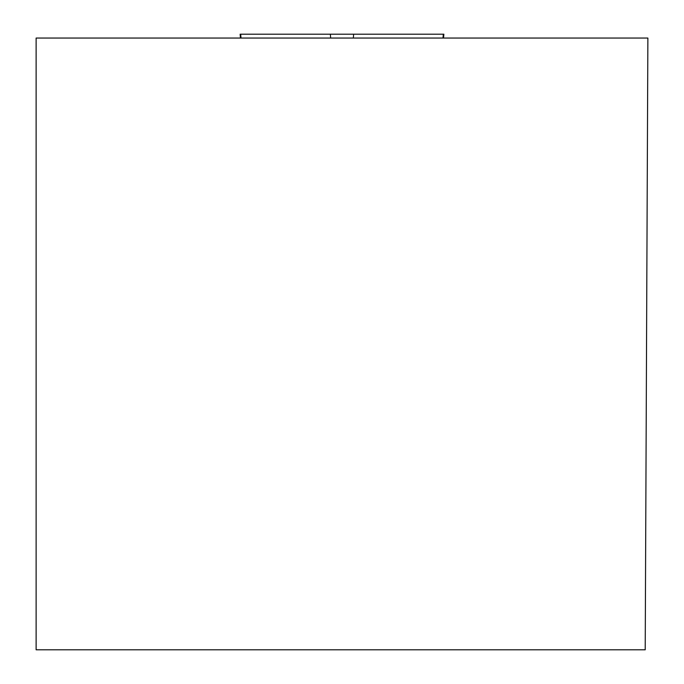 <?xml version="1.0" encoding="UTF-8"?>
<svg xmlns="http://www.w3.org/2000/svg" width="684" height="684" viewBox="0 0 684 684"><rect width="100%" height="100%" fill="white"/><g stroke="black" fill="none" stroke-linecap="round" stroke-linejoin="round"><path stroke-width="1.03" d="M241.007 38.047L240.691 34.2L443.873 34.2L443.309 34.2L442.993 38.047M36.124 38.047L647.876 38.047L645.209 649.8L36.124 649.8L36.124 38.047M353.654 34.2L353.329 38.047M330.671 38.047L330.346 34.2M240.46 38.047L240.127 34.2M443.54 38.047L443.873 34.2"/></g></svg>
